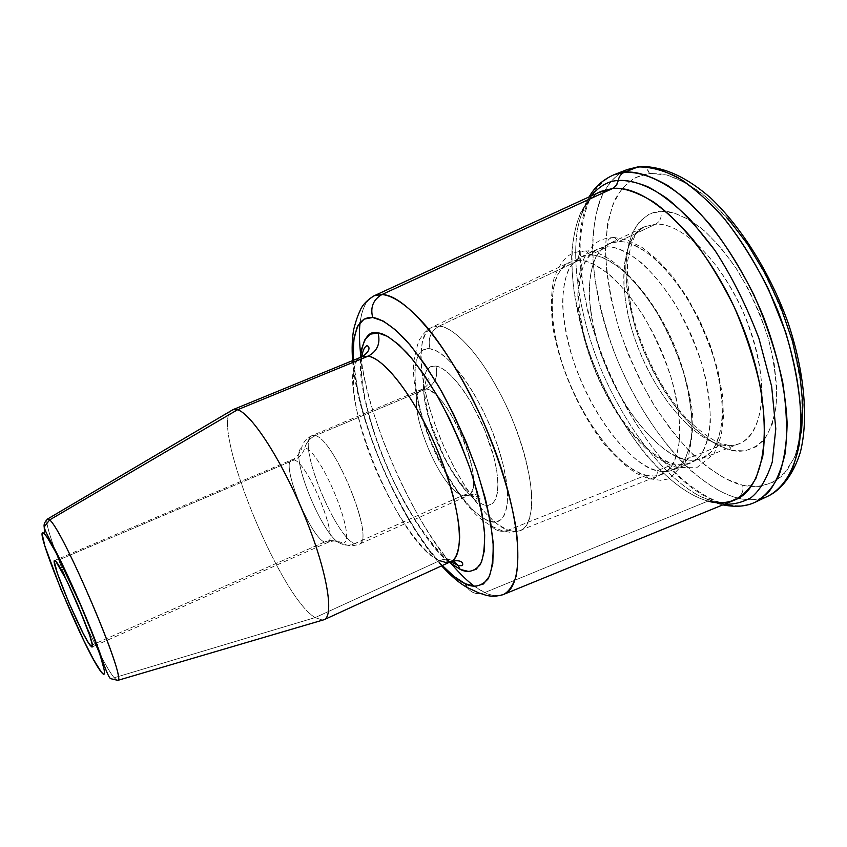 <?xml version="1.0" encoding="UTF-8"?>
<svg xmlns="http://www.w3.org/2000/svg" width="847" height="847" viewBox="0 0 847 847"><rect width="100%" height="100%" fill="white"/><g stroke="black" fill="none" stroke-linecap="round" stroke-linejoin="round"><path stroke-width="0.64" stroke-dasharray="4.24 3.18" d="M721.845 444.95C727.541 446.295 733.47 445.818 739.653 443.521C750.664 438.693 761.135 423.574 762.067 393.061C761.453 367.736 754.921 340.123 742.448 310.214C709.881 241.226 670.665 221.967 655.578 224.222C660.268 221.416 661.994 217.097 660.766 211.252C670.231 210.268 683.36 215.604 700.13 227.271C712.041 237.372 724.429 251.623 737.313 270.034C749.87 290.966 760.257 313.909 768.473 338.895C774.56 363.543 777.165 385.406 776.297 404.485C773.682 420.832 769.214 433.018 762.914 441.033C752.602 449.789 742.385 452.923 732.242 450.435L728.304 445.31L721.845 444.95L685.445 459.476C655.98 452.711 619.888 406.634 601.762 355.846C583.445 305.1 585.224 254.492 609.12 243.65L618.659 241.607L655.578 224.222L645.478 226.498C620.078 238.06 617.251 289.663 635.589 340.97C653.725 392.352 690.877 438.587 721.845 444.95C728.335 446.242 734.264 445.766 739.653 443.521C764.428 433.886 769.764 380.589 747.975 323.575C726.451 266.509 683.751 222.359 655.578 224.222L618.659 241.607C610.211 241.49 602.566 246.678 595.716 257.16C591.841 265.873 589.639 277.604 589.099 292.331C589.904 308.784 593.08 326.836 598.617 346.487C623.138 420.62 668.167 458.471 685.445 459.476C685.445 466.379 682.523 469.037 676.679 467.428L674.276 463.934C657.272 462.843 612.762 424.95 588.22 351.082C582.662 331.516 579.443 313.549 578.554 297.181C578.999 282.538 581.095 270.902 584.854 262.263C591.534 251.877 599.02 246.773 607.331 246.932C606.431 240.622 608.813 237.488 614.467 237.541L618.659 241.607L614.467 237.541C608.813 237.488 606.431 240.622 607.331 246.932L597.961 248.912C574.531 259.531 573.059 309.843 591.365 360.409C609.491 411.028 645.255 457.052 674.276 463.934L657.378 470.667C629.046 463.605 593.768 417.666 575.653 367.312C557.358 317.011 558.342 267.165 581.095 256.863L590.211 255L607.331 246.932L590.211 255C582.111 254.756 574.848 259.743 568.443 269.971C564.854 278.494 562.906 290.013 562.599 304.518C563.604 320.748 566.908 338.588 572.498 358.048C597.082 431.504 640.808 469.45 657.378 470.667C657.336 477.761 654.308 480.397 648.315 478.555L646.07 475.178C629.787 473.875 586.59 435.887 561.974 362.707C549.872 323.469 550.01 290.701 557.453 275.127C563.689 265.005 570.793 260.103 578.755 260.4C577.855 253.888 580.343 250.765 586.209 250.998L590.211 255L586.209 250.998C580.343 250.765 577.855 253.888 578.755 260.4L569.809 262.189C547.511 272.279 546.834 321.818 565.129 371.939C583.244 422.113 618.194 467.999 646.07 475.178L508.073 530.222L498.047 524.589L487.237 515.018L476.088 502.038L465.035 486.22L454.5 468.222L444.844 448.741L436.438 428.497L429.577 408.222L424.538 388.667L421.541 370.594L420.747 354.734L422.261 341.786L426.094 332.395L432.192 327.101L439.138 326.148L578.755 260.4L439.138 326.148L432.192 327.101C418.894 328.901 413.802 372.595 439.307 435.834C465.077 497.708 495.77 527.035 508.073 530.222C501.72 532.445 496.247 531.143 491.662 526.336C496.247 531.143 501.72 532.445 508.073 530.222L515.188 531.651L520.492 530.593C526.305 528.284 530.074 519.984 531.789 505.67C532.89 484.484 524.674 447.555 509.036 411.716C479.264 347.058 449.651 325.777 439.138 326.148C430.615 331.198 427.576 338.736 430.022 348.763C427.576 338.736 430.615 331.198 439.138 326.148C458.968 327.535 493.42 371.24 514.256 424.167C535.272 477.073 536.966 524.208 520.492 530.593L514.711 531.641L508.073 530.222L646.07 475.178L654.413 476.088L661.899 474.405C683.624 465.966 686.356 414.903 664.831 359.361C643.54 303.766 603.858 259.743 578.755 260.4C586.484 259.997 597.4 265.323 611.481 276.366C621.529 285.788 632.106 298.864 643.233 315.582C654.17 334.48 663.445 355.073 671.046 377.349C676.922 399.297 679.897 418.683 679.972 435.527C678.511 449.948 675.398 460.63 670.612 467.597C662.608 475.135 654.435 477.655 646.07 475.178L648.315 478.555C654.308 480.397 657.336 477.761 657.378 470.667C665.88 473.113 674.223 470.519 682.417 462.896C687.33 455.866 690.57 445.088 692.147 430.583C692.179 413.632 689.278 394.141 683.434 372.098C675.832 349.716 666.525 329.06 655.504 310.108C644.281 293.358 633.588 280.272 623.424 270.849C609.152 259.828 598.088 254.545 590.211 255C615.769 254.174 655.885 298.218 677.219 354.025C698.786 409.789 695.673 461.192 673.503 469.799C668.685 471.811 663.307 472.107 657.378 470.667L674.276 463.934C680.353 465.331 685.869 464.992 690.834 462.917C713.682 454.034 717.367 402.145 695.736 346.063C674.36 289.918 633.567 245.842 607.331 246.932C615.42 246.403 626.727 251.623 641.274 262.612C651.629 272.014 662.492 285.121 673.852 301.934C684.99 320.949 694.36 341.722 701.951 364.242C707.743 386.433 710.538 406.073 710.347 423.182C708.59 437.835 705.159 448.741 700.046 455.877C691.565 463.637 682.968 466.326 674.276 463.934L676.679 467.428C682.523 469.037 685.445 466.379 685.445 459.476C694.286 461.827 703.031 459.085 711.713 451.229C716.954 444.019 720.522 433.039 722.385 418.291C722.692 401.076 719.971 381.33 714.201 359.033C706.62 336.428 697.208 315.582 685.996 296.514C674.53 279.679 663.561 266.561 653.09 257.16C638.363 246.191 626.886 241.014 618.659 241.607C645.35 240.336 686.578 284.423 707.997 340.78C729.669 397.095 725.593 449.312 702.301 458.365C697.24 460.472 691.618 460.842 685.445 459.476L721.845 444.95L728.304 445.31L732.242 450.435L718.595 445.617L704.503 436.787L690.453 424.358L676.901 408.868L664.27 390.859L652.921 370.954L643.201 349.758L635.409 327.937L629.776 306.148L626.526 285.09L625.817 265.429L627.722 247.864L632.286 233.073L639.432 221.681L649.014 214.249L660.766 211.252L674.297 212.999L689.119 219.627L704.63 231.03L720.162 246.848L734.984 266.477L748.399 289.081L759.738 313.602L768.473 338.895L774.2 363.744L776.71 387.015L775.958 407.682L772.062 424.898L765.328 438.058L756.127 446.771L744.926 450.89L732.242 450.435C722.311 448.698 709.722 441.308 694.466 428.275C673.746 408.762 649.416 371.335 635.409 327.937C629.533 306.476 626.314 286.678 625.753 268.552C626.685 252.258 629.459 239.214 634.085 229.41C642.153 217.52 651.047 211.464 660.766 211.252C661.994 217.097 660.268 221.416 655.578 224.222L645.478 226.498C626.166 230.892 612.137 281.416 638.522 348.826C665.477 414.659 704.651 443.15 721.845 444.95M627.193 169.548C587.416 186.118 583.212 263.428 609.48 339.128C635.515 414.977 689.606 485.363 737.313 497.941C748.843 500.842 759.325 500.122 768.758 495.77C757.716 500.217 747.234 500.937 737.313 497.941L724.651 503.923L717.229 503.467L715.048 501.71L707.976 501.085L484.749 592.561C490.381 595.473 496.035 596.32 501.699 595.102C496.766 596.436 491.122 595.589 484.749 592.561C477.602 595.039 471.737 593.366 467.142 587.553C471.737 593.366 477.602 595.039 484.749 592.561L707.976 501.085C664.461 489.153 613.948 422.865 588.856 351.325C563.551 279.902 565.976 207.293 601.359 191.274C594.181 194.874 587.638 201.258 581.73 210.448C576.479 221.618 573.112 236.334 571.64 254.608C571.238 284.539 578.3 322.294 592.212 360.483C607.32 398.143 626.727 430.943 645.912 454.659C671.269 484.092 692.634 496.85 707.976 501.085L715.048 501.71L716.139 502.589L724.64 504.134L716.139 502.589L717.229 503.467L724.651 503.923C734.476 506.982 744.82 506.337 755.704 501.975C746.419 506.262 736.064 506.908 724.651 503.923L737.313 497.941C742.004 495.103 743.782 490.879 742.65 485.246C755.492 488.041 769.955 486.432 783.422 474.733L795.026 456.639L802.056 427.735L801.738 388.064L792.358 340.854C781.463 307.472 767.583 276.842 750.738 248.976C733.47 224.593 716.922 205.874 701.104 192.83C686.451 182.783 673.757 176.547 663.032 174.101L649.448 173.391L647.023 169.146L643.127 166.711M716.139 502.589L701.644 497.041C678.214 485.86 640.999 451.387 610.136 389.144C579.062 326.698 568.612 252.385 580.417 217.711C583.223 208.648 586.727 201.427 590.952 196.059C586.727 201.427 583.223 208.648 580.417 217.711C568.612 252.385 579.062 326.698 610.136 389.144C640.999 451.387 678.214 485.86 701.644 497.041L716.139 502.589M117.278 680.48L114.197 677.759L315.105 617.601L322.643 620.131L315.105 617.601L439.646 560.672L445.744 562.408L450.932 561.572M439.646 560.672C395.136 543.382 327.598 368.403 362.04 356.735C350.192 357.667 347.514 400.08 373.379 463.838C399.445 526.294 428.466 556.934 439.646 560.672C444.252 558.681 448.698 558.734 452.976 560.852C448.698 558.734 444.252 558.681 439.646 560.672L315.105 617.601C278.409 595.801 207.303 417.751 232.914 409.683M449.312 562.313C434.088 551.482 414.977 523.372 391.97 477.983C370.531 432.51 358.175 381.15 360.388 357.413L361.288 379.551L364.475 398.281L369.599 418.683L376.46 440.091L384.845 461.827L394.458 483.235L405.025 503.647L416.237 522.43L427.724 538.967L439.148 552.668L449.312 562.313M707.976 501.085C717.97 503.711 727.054 503.287 735.249 499.804M488.655 521.043C468.899 513.663 440.493 470.54 425.586 427.11C410.435 383.649 411.377 346.232 430.022 348.763L423.871 349.504L419.212 353.527L416.184 360.578L414.839 370.319L415.178 382.325L417.158 396.131L420.673 411.229L425.586 427.11L431.716 443.235L446.793 474.129L455.252 487.883L463.965 499.857L472.637 509.629L480.969 516.797L488.655 521.043L495.4 522.112L500.895 519.878L504.897 514.309L507.194 505.543L507.649 493.822L506.188 479.603L502.822 463.425L497.676 445.988L490.964 428.042L482.981 410.414L474.066 393.866L464.654 379.149L455.146 366.878L445.967 357.529L437.476 351.441L430.022 348.763C448.402 350.531 481.435 396.957 497.676 445.988C514.193 495.061 508.634 529.142 488.655 521.043M435.909 366.042C450.805 367.947 476.967 405.025 489.915 443.955C503.086 482.928 499.021 510.656 483.055 504.568L475.961 500.598L468.19 493.547L460.122 483.817L452.129 471.885L444.569 458.322L437.761 443.743L432.002 428.794L427.555 414.109L424.643 400.377L423.394 388.212L423.923 378.228L426.242 370.933L430.287 366.772L435.909 366.042C438.375 376.396 435.093 384.03 426.062 388.964C435.093 384.03 438.375 376.396 435.909 366.042L441.922 368.329L448.73 373.326L456.078 380.885L463.648 390.732L471.144 402.484L484.569 429.683L494.034 457.846L496.755 470.763L497.983 482.165L497.687 491.609L495.918 498.756L492.774 503.351L488.423 505.299L483.055 504.568L476.893 501.276L470.17 495.58L463.161 487.756L449.228 466.962L442.78 454.754L432.002 428.794L425.215 403.691L423.659 392.553L423.436 382.918L424.591 375.147L427.1 369.588L430.911 366.497L435.909 366.042M479.815 498.999C474.955 494.087 469.217 492.912 462.61 495.484L354.522 543.71C333.887 535.389 296.175 440.006 312.014 435.623L315.338 435.654L426.062 388.964L422.039 389.26C402.336 395.295 438.428 489.132 462.61 495.484L468.158 495.537C472.012 493.706 473.759 488.126 473.409 478.809C472.848 455.771 454.288 412.997 437.846 396.851C433.389 392.309 429.461 389.684 426.062 388.964L315.338 435.654C310.066 438.037 306.55 442.081 304.804 447.788C306.55 442.081 310.066 438.037 315.338 435.654C334.756 439.127 375.793 541.222 359.149 544.229L354.522 543.71C349.282 545.892 344.274 545.627 339.509 542.895C322.855 536.077 290.595 457.983 300.674 448.635C290.595 457.983 322.855 536.077 339.509 542.895C334.745 540.153 329.716 539.888 324.401 542.08L92.291 644.948L324.401 542.08L327.62 542.504C339.446 540.439 308.382 463.394 294.237 459.953C299.542 457.549 303.067 453.484 304.804 447.788C320.812 451.038 356.1 536.299 344.231 542.832C356.1 536.299 320.812 451.038 304.804 447.788C303.067 453.484 299.542 457.549 294.237 459.953L291.739 459.836C280.378 462.706 309.526 535.844 324.401 542.08C329.716 539.888 334.745 540.153 339.509 542.895C344.274 545.627 349.282 545.892 354.522 543.71L462.61 495.484C469.217 492.912 474.955 494.087 479.815 498.999M469.831 494.415C486.485 483.563 447.872 390.308 426.062 388.964M310.923 436.343C298.028 445.596 334.777 535.77 354.522 543.71M328.52 541.815C337.667 535.092 307.556 463.076 294.237 459.953L59.586 559.602M59.978 559.443L294.237 459.953M290.945 460.376C281.86 467.11 310.193 536.151 324.401 542.08M360.441 543.266C373.432 533.981 333.58 438.735 315.338 435.654M420.631 390.107C404.019 400.822 439.466 489.418 462.61 495.484M727.774 218.325L707.076 197.669L686.525 183.1L667.055 175.001L649.448 173.391L634.329 178.018L622.153 188.341L613.207 203.682L607.638 223.237L605.478 246.159L606.632 271.58L610.973 298.652L618.268 326.519L628.273 354.385L640.671 381.457L655.123 406.952L671.226 430.128L688.558 450.233L706.62 466.559L724.852 478.428L742.65 485.246L759.357 486.485L774.274 481.784L786.715 471.006L795.989 454.236L801.527 431.906M591.788 194.99C597.336 185.26 604.652 178.548 613.747 174.842C605.912 178.452 598.691 184.995 592.085 194.482C586.145 206.054 582.175 221.427 580.184 240.59C579.772 261.998 582.376 285.968 587.998 312.49L600.438 352.828C616.224 393.072 636.88 428.307 657.494 453.854C684.778 485.564 707.976 499.349 724.651 503.923C638.077 483.828 546.527 272.469 591.28 195.911M474.595 586.357L484.749 592.561C474.542 587.574 463.521 578.109 451.684 564.176C409.652 515.262 367.672 418.524 360.653 354.417C357.201 323.988 361.066 304.772 372.225 296.757C366.264 299.711 362.22 308.297 360.102 322.527M442.346 565.51C425.872 548.898 407.418 519.412 386.984 477.073C367.926 435.464 354.914 388.858 353.305 360.324L357.942 391.79L363.712 414.638L371.41 438.555L380.769 462.811L391.505 486.707L403.299 509.513L415.803 530.54L428.656 549.11L442.346 565.51M360.981 357.169C367.64 423.246 419.731 531.069 451.684 564.176M232.957 409.673C207.229 417.529 278.377 595.79 315.105 617.601L114.197 677.759C96.812 657.632 38.295 518.089 47.76 518.883M641.698 166.435C645.478 167.018 648.061 169.336 649.448 173.391C637.357 174.884 625.065 182.094 615.441 198.801C609.724 211.877 606.388 229.018 605.436 250.214C606.388 273.655 610.666 299.086 618.268 326.519C627.712 353.94 639.157 379.392 652.603 402.876C666.483 424.209 680.183 441.7 693.714 455.347C713.312 472.531 729.627 482.494 742.65 485.246C743.782 490.879 742.004 495.103 737.313 497.941C724.979 495.05 709.807 486.189 691.787 471.345C667.309 449.323 638.278 409.535 616.807 358.652C601.751 320.06 593.239 280.685 592.402 248.012C593.133 227.769 595.96 210.988 600.904 197.658C606.653 186.382 613.249 178.114 620.682 172.841M47.284 519.222C41.08 525.098 97.437 658.352 114.197 677.759M702.301 458.365L739.653 443.521C738.499 444.813 734.72 445.406 728.314 445.321L719.495 443.002C710.273 439 699.273 430.816 686.483 418.46C662.418 391.738 642.206 352.468 632.434 313.898C628.453 294.798 626.865 277.181 627.659 261.067C630.401 246.297 633.63 236.726 637.368 232.332C640.692 228.912 643.402 226.975 645.478 226.498L609.12 243.65M722.798 504.897L717.197 503.446L701.644 497.041L715.069 501.731C722.173 503.033 727.774 502.853 731.861 501.191M598.035 192.798L592.424 196.811C588.347 200.125 584.356 207.091 580.417 217.711L582.545 210.998C583.223 209.484 583.297 207.547 589.141 196.896M361.817 356.831C358.577 382.357 370.16 428.074 388.815 470.297C406.401 511.789 435.803 552.403 450.71 561.677M614.371 237.509C606.346 237.732 599.877 239.796 594.943 243.682C590.264 247.832 586.177 253.687 582.683 261.236C578.787 273.645 577.252 288.404 578.099 305.534C584.388 369.536 628.813 451.822 676.7 467.438L696.668 467.777L714.063 453.717L721.231 435.729L723.507 416.925L722.438 394.967L717.991 370.732L710.305 345.428L699.77 320.367L686.949 296.937L672.55 276.344L657.325 259.606L641.984 247.366L627.352 240.061L614.371 237.509M581.095 256.863L597.961 248.912M586.124 250.977C577.643 251.136 571.143 253.189 566.643 257.16C561.805 261.638 557.601 268.711 554.023 278.367C551.048 291.707 550.645 307.948 552.826 327.09C559.475 366.56 578.787 410.986 603.096 442.716C616.214 457.729 627.458 467.999 636.796 473.537L648.326 478.566L660.925 480.355L669.437 478.746L687.669 459.275C692.56 438.28 693.958 421.224 691.861 408.106C689.373 392.193 685.234 375.687 679.432 358.577C657.95 297.022 611.142 249.547 586.124 250.977M661.899 474.405L516.67 531.768L510.042 532.287L502.027 530.762L491.514 526.156L483.235 520.767C470.879 512.551 446.782 480.852 433.293 448.116C418.524 415.072 411.462 378.09 413.908 361.013C416.735 346.635 418.958 339.044 420.588 338.249C423.331 333.358 427.195 329.642 432.192 327.101L569.809 262.189M59.47 558.417L291.739 459.836C296.45 459.572 303.141 447.1 301.627 447.83C303.226 442.102 306.688 438.037 312.014 435.623L422.039 389.26C426.136 386.888 428.402 384.464 428.847 381.976C429.344 378.905 428.921 377.603 427.576 378.069L426.761 378.768C425.173 381.584 424.569 387.418 424.95 396.29C426.581 407.089 428.349 415.517 430.223 421.584L442.843 453.77C454.045 477.909 472.107 498.883 479.053 499.264L480.111 499.137C481.382 498.502 480.725 497.295 478.132 495.548C475.993 494.172 472.668 494.172 468.158 495.537L359.149 544.229C352.913 546.347 347.577 546.103 343.141 543.478C338.154 540.63 332.977 540.301 327.62 542.504L96.96 644.811M54.568 560.502L59.068 558.586M92.101 646.97L96.569 644.991M673.503 469.799L690.834 462.917M441.626 565.838C400.451 521.233 357.032 421.181 352.574 360.621M641.56 166.414L638.797 166.668"/><path stroke-width="1.27" d="M643.127 166.711L637.918 166.954L624.324 172.312C642.354 171.518 662.661 180.337 685.223 198.77C714.932 225.493 744.1 269.23 763.899 317.932C777.917 355.422 785.656 390.403 787.117 422.886C786.821 442.96 784.206 460.207 779.261 474.627C773.131 487.173 765.275 496.289 755.704 501.975L767.604 493.282C775.069 484.463 780.86 471.398 785 454.087C787.604 433.96 786.842 410.022 782.713 382.272C776.276 353.051 766.683 323.935 753.925 294.915C739.929 267.472 725.159 243.872 709.638 224.106C694.476 207.091 680.437 194.185 667.51 185.377C649.353 175.223 634.964 170.872 624.324 172.312C621.01 173.783 618.988 176.504 618.278 180.496C630.009 179.702 646.081 183.958 667.14 198.547C682.121 210.532 698.055 227.822 714.963 250.426C731.797 276.397 746.461 305.725 758.944 338.387L771.628 386.296L775.799 428.847L772.263 461.986C766.8 478.799 759.738 490.699 751.056 497.676C742.184 502.504 733.375 504.653 724.64 504.134C733.375 504.653 742.184 502.504 751.056 497.676C759.738 490.699 766.8 478.799 772.263 461.986L775.799 428.847L771.628 386.296L758.944 338.387C746.461 305.725 731.797 276.397 714.963 250.426L690.125 219.384C674.201 203.852 659.951 192.894 647.373 186.531C635.959 182.105 626.251 180.093 618.278 180.496L616.775 184.72L613.249 188.193L598.035 192.798M44.595 534.065C50.619 539.952 70.809 580.735 86.627 619.443C102.551 658.267 108.882 682.015 101.238 671.978L93.932 660.237L83.779 640.523L60.931 589.406L44.785 545.754L42.35 534.785L42.879 533.07L44.595 534.065L47.453 537.813L56.241 553.102L80.603 605.086L92.09 633.111L100.433 656.107L104.361 670.432L104.499 673.661L103.44 674.159L101.238 671.978C85.293 652.995 29.433 517.57 44.595 534.065L44.192 526.929L44.595 534.065M118.305 679.262C122.773 669.723 61.958 528.549 49.624 519.931L44.192 526.929L49.624 519.931C62.932 529.502 127.294 681.115 117.839 680.363L117.278 680.48M707.976 501.085C716.636 503.764 725.731 503.33 735.249 499.804C768.854 486.729 775.587 410.636 743.232 328.096C711.205 245.45 650.263 183.937 612.635 188.5L616.372 185.334L618.278 180.496C608.591 180.824 599.475 186.022 590.952 196.059C599.475 186.022 608.591 180.824 618.278 180.496C618.988 176.504 621.01 173.783 624.324 172.312L613.747 174.842L624.324 172.312L637.918 166.954C648.696 165.451 663.243 169.718 681.549 179.755C694.572 188.479 708.706 201.3 723.941 218.208C739.516 237.869 754.306 261.374 768.293 288.721L785.645 332.183C794.433 362.082 799.557 389.821 801.029 415.411C800.415 438.502 797.196 457.168 791.373 471.398C784.65 483.065 777.112 491.196 768.758 495.77C783.824 487.512 793.957 470.604 799.155 445.056C804.269 409.461 796.932 360.504 778.234 311.675C762.829 274.64 743.941 242.56 721.58 215.434C706.758 199.267 692.031 186.552 677.399 177.277C663.159 170.162 649.998 166.721 637.918 166.954L627.193 169.548L641.698 166.435M439.646 560.672L445.363 562.366L450.932 561.572C465.204 555.844 461.266 509.227 439.868 456.162C418.64 403.077 385.787 358.525 368.032 356.206L362.04 356.735L232.914 409.683L237.541 409.757L49.624 519.931L237.541 409.757C251.654 413.802 282.115 460.937 304.359 515.272C326.73 569.618 334.681 615.695 324.062 619.718L324.105 619.697C334.671 615.578 326.688 569.47 304.317 515.167C282.072 460.863 251.644 413.802 237.541 409.757L368.032 356.206L237.541 409.757L232.957 409.673L47.76 518.883L49.624 519.931M378.069 332.935C380.652 343.49 377.307 351.251 368.032 356.206C377.307 351.251 380.652 343.49 378.069 332.935L370.34 334.184L364.729 339.933L361.341 349.758L360.388 357.413C363.109 338.355 369.006 330.192 378.069 332.935C384.485 333.284 394.3 340.123 407.513 353.474C417.148 364.665 427.682 379.88 439.117 399.096C450.678 420.652 461.012 443.839 470.117 468.645C477.697 492.859 482.483 513.949 484.484 531.905C484.897 547.046 483.468 557.982 480.185 564.716C474.235 571.598 467.586 573.154 460.217 569.406L449.312 562.313L460.217 569.406L469.069 571.577L476.268 569.216L481.456 562.228L484.336 550.677L484.685 534.891L482.388 515.41L477.475 492.996L470.117 468.645L460.609 443.468L449.397 418.662L437.02 395.401L424.061 374.766L411.144 357.646L398.842 344.729L387.672 336.428L378.069 332.935M452.976 560.852L458.153 565.383L460.217 569.406L458.153 565.383L452.976 560.852M372.691 317.477C380.028 318.451 390.763 324.412 405.861 340.123C416.766 352.701 428.73 369.885 441.753 391.674C454.903 416.173 466.655 442.526 476.988 470.741C485.564 498.258 490.942 522.144 493.113 542.408C493.483 559.422 491.758 571.64 487.957 579.062C481.107 586.558 473.526 588.104 465.194 583.71L467.142 587.553L465.194 583.71C459.349 581.243 451.737 575.177 442.346 565.51L453.78 576.278L465.194 583.71L475.231 586.389L483.446 583.975L489.428 576.32L492.806 563.477L493.314 545.764L490.815 523.785L485.32 498.396L476.988 470.741L466.199 442.123L453.441 413.908L439.36 387.492L424.633 364.104L409.969 344.803L396.057 330.341L383.469 321.172L372.691 317.477C370.128 307.26 373.22 299.605 381.976 294.512C373.22 299.605 370.128 307.26 372.691 317.477L368.223 317.625L363.966 319.203L360.081 322.559L356.799 328.043L353.591 341.002L353.305 360.324L353.008 352.288L354.173 337.085L357.868 325.83L364.083 319.128L372.691 317.477M501.699 595.102L503.859 594.319C508.814 591.534 512.859 585.648 516.003 576.648C518.3 565.351 518.428 549.904 516.384 530.317C511.355 497.983 498.798 456.999 481.361 417.359C463.256 378.789 443.839 347.746 427.206 327.397C405.798 302.718 391.272 295.317 381.976 294.512C408.18 294.83 458.089 358.207 489.968 437.465C522.08 516.67 526.061 585.828 503.859 594.319L501.699 595.102M441.626 565.838C451.303 576.309 459.773 583.488 467.015 587.373L478.703 592.868L485.395 595.06C491.112 596.796 497.263 596.553 503.859 594.319L735.249 499.804C742.904 495.897 749.817 488.698 755.99 478.184L762.724 456.533C765.275 437.994 764.682 415.75 760.966 389.8C755.09 362.347 746.218 334.83 734.349 307.228C721.273 281.035 707.446 258.409 692.857 239.352C678.606 222.899 665.382 210.352 653.217 201.734C636.139 191.729 622.609 187.314 612.635 188.5L381.976 294.512L612.635 188.5L601.359 191.274L374.279 295.719L381.976 294.512L374.279 295.719L372.225 296.757L374.279 295.719C366.783 300.23 361.955 305.418 359.816 311.294C359.287 312.49 356.947 316.746 353.802 329.102C352.14 337.434 351.727 347.948 352.574 360.621M90.47 645.753C81.937 636.129 50.015 560.428 54.557 560.502L55.754 561.233L54.642 560.481L54.261 561.392L57.342 573.218L69.02 603.032L83.091 633.207L88.533 642.968L91.762 646.96L92.196 644.387L89.708 635.472L77.67 604.567L66.352 579.835L55.754 561.233C63.197 567.945 97.13 648.093 92.079 646.97L90.47 645.753L92.291 644.948L90.47 645.753M801.527 431.906L802.892 404.781L799.833 373.961L792.358 340.854L780.765 307.08L765.593 274.333L747.615 244.264L727.774 218.325M591.28 195.911L591.788 194.99M451.684 564.176L451.684 564.176C460.493 574.361 468.137 581.762 474.595 586.357M360.102 322.527C358.98 331.548 359.266 343.099 360.981 357.169M324.062 619.718L450.932 561.572C455.982 559.496 458.883 551.386 459.656 537.242C459.508 516.268 450.244 479.444 434.511 443.479C404.75 378.588 377.402 356.365 368.032 356.206L362.04 356.735C372.182 350.171 368.879 345.301 366.592 345.862C364.295 347.206 362.696 350.859 361.817 356.831M620.682 172.841L627.193 169.548L613.747 174.842C602.81 179.755 594.605 187.102 589.141 196.896M641.56 166.414C665.604 166.891 688.219 178.304 711.004 198.283C741.485 227.229 770.124 272.999 787.932 322.315C804.576 371.759 808.726 419.085 800.309 452.414C792.993 475.749 780.182 490.275 768.758 495.77L755.704 501.975C748.187 505.564 738.69 507.861 722.798 504.897M324.105 619.697L117.839 680.363L110.671 678.68C109.623 678.256 106.934 674.371 100.317 653.948C90.258 625.848 71.476 582.175 57.13 553.747C48.724 537.496 44.923 530.963 44.182 526.961C43.621 524.357 44.806 521.667 47.76 518.883M450.71 561.677L458.301 565.584L461.986 565.68C463.955 564.388 462.653 558.649 450.932 561.572M735.249 499.804L731.861 501.191M638.797 166.668L627.193 169.548"/></g></svg>
